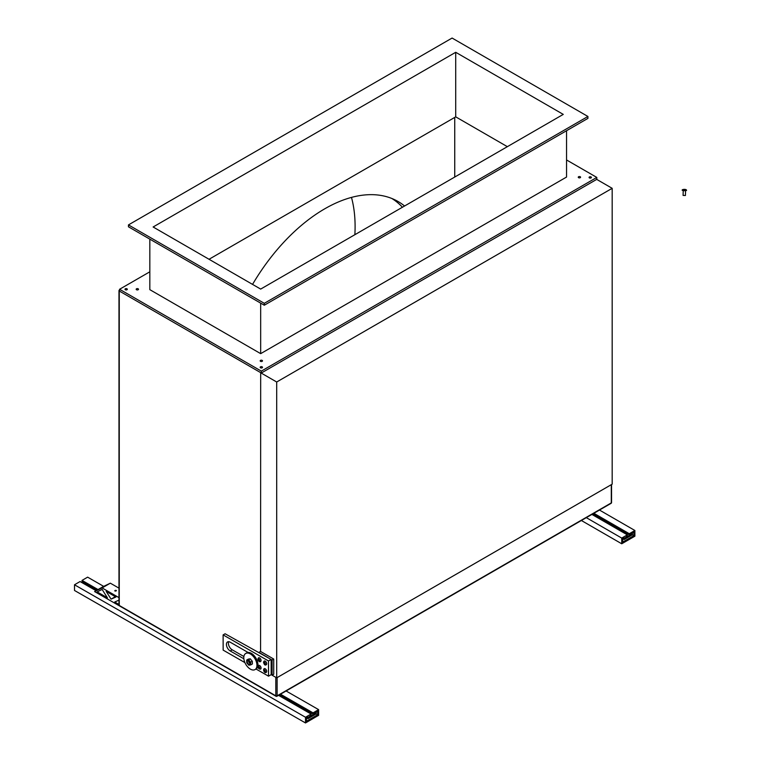 <?xml version="1.0" encoding="UTF-8"?>
<svg xmlns="http://www.w3.org/2000/svg" width="761" height="761" viewBox="0 0 761 761"><rect width="100%" height="100%" fill="white"/><g stroke="black" fill="none" stroke-linecap="round" stroke-linejoin="round"><path stroke-width="1.14" d="M596.71 179.387L612.177 188.319L612.177 484.167L276.7 677.851L271.163 674.665L272.096 675.197L273.732 674.246L273.732 659.055L260.576 651.464L260.681 372.643L119.258 290.987L119.258 605.452A0.932 0.533 180 0 1 118.982 605.071L118.982 290.607A0.932 0.533 0 0 1 119.258 290.226L119.572 290.046M454.736 117.422L454.736 177.047M404.576 206.003A146.521 84.595 120 0 0 398.07 201.513A146.521 84.595 120 0 0 324.814 208.771A146.521 84.595 120 0 0 252.547 284.395M455.715 52.29L153.123 226.987L260.671 289.085L563.264 114.388L455.715 52.29L455.715 116.852L507.349 146.664L455.715 116.852L209.037 259.273M272.096 675.197L272.096 660.006L273.732 659.055M267.862 657.561L258.94 652.405L260.576 651.464M272.096 660.006L225.085 633.77L223.116 634.902L223.154 650.122L244.899 662.603M276.7 677.851L276.7 382.003L612.177 188.319M260.576 372.7L276.7 382.003M255.021 669.594A9.303 5.375 -120 0 0 255.021 658.845A9.303 5.375 -120 0 0 245.717 653.48A9.303 5.375 -120 0 0 243.834 656.857A9.303 5.375 -120 0 0 247.496 666.703A9.303 5.375 -120 0 0 255.021 669.594L256.019 669.014L268.538 676.177L271.173 674.655L271.135 659.445L268.5 660.957L223.116 634.902M268.538 676.177L268.5 660.957M248.096 652.472L230.193 642.198A5.346 3.092 -120 0 0 227.529 641.942A5.346 3.092 -120 0 0 226.711 646.232A5.346 3.092 -120 0 0 230.212 650.95L243.843 658.769M228.709 641.694A5.346 3.092 -120 0 0 232.191 649.808L243.881 656.515M612.177 477.718L612.177 462.079M256.019 669.014A9.303 5.375 -120 0 0 256.019 658.265A9.303 5.375 -120 0 0 246.716 652.9L245.717 653.48M250.664 662.175L252.31 661.233L250.264 658.817L248.324 659.121L246.678 660.072L246.773 662.793L248.818 665.2L250.769 664.895L250.664 662.175L248.628 659.768L250.264 658.817M249.989 662.289A2.121 1.227 60 0 1 249.789 664.324A2.121 1.227 60 0 1 247.658 663.097A2.121 1.227 60 0 1 247.658 660.643A2.121 1.227 60 0 1 249.989 662.289M248.628 659.768L246.678 660.072M250.769 664.895L252.414 663.944L252.31 661.233M250.217 663.554A2.121 1.227 60 0 1 248.543 660.662M683.235 190.669L685.556 190.735M683.083 195.425L683.245 190.421L685.071 190.336L685.566 190.488L685.414 195.501L683.083 195.425L685.414 195.501M259.539 668.263A0.932 0.533 60 0 1 258.664 666.75M259.082 665.323A2.093 1.208 -120 0 0 258.55 665.409C256.581 665.808 258.55 669.747 260.642 669.033A2.093 1.208 -120 0 0 260.985 667.435A2.093 1.208 -120 0 0 259.082 665.323M258.711 666.76A0.932 0.533 60 0 1 259.396 668.405A0.932 0.533 60 0 1 258.711 666.76M259.539 660.662A0.932 0.533 60 0 1 258.664 659.159M258.55 657.808C256.885 659.273 259.32 662.936 260.642 661.433A2.093 1.208 -120 0 0 260.414 658.674A2.093 1.208 -120 0 0 258.55 657.808A2.093 1.208 -120 0 0 258.36 657.97M258.388 659.264A0.932 0.533 60 0 1 259.396 660.805A0.932 0.533 60 0 1 258.388 659.264M265.18 671.516A0.932 0.533 60 0 1 264.314 670.013M264.191 668.672C262.535 670.127 264.961 673.799 266.293 672.296A2.093 1.208 -120 0 0 266.664 670.841A2.093 1.208 -120 0 0 265.579 669.014A2.093 1.208 -120 0 0 264.191 668.672A2.093 1.208 -120 0 0 263.801 669.261M263.943 670.317A0.932 0.533 60 0 1 265.047 671.668A0.932 0.533 60 0 1 263.943 670.317M265.18 663.925A0.932 0.533 60 0 1 264.314 662.412M266.293 664.695A2.093 1.208 -120 0 0 266.293 662.279A2.093 1.208 -120 0 0 264.191 661.071L263.515 662.118C264.153 664.743 265.075 665.599 266.293 664.695M264.476 663.953A0.932 0.533 60 0 1 264.115 662.46A0.932 0.533 60 0 1 265.047 664.068A0.932 0.533 60 0 1 264.476 663.953M149.831 271.801L119.572 289.275L119.572 291.168L261.327 373.014L596.805 179.33L596.805 177.427L566.555 159.962M566.555 130.711L566.555 177.047L260.671 353.646L149.831 289.656L149.831 239.144M126.973 288.8A1.161 0.675 180 0 1 127.315 289.275A1.161 0.675 180 0 1 126.155 289.941A1.161 0.675 180 0 1 124.994 289.275A1.161 0.675 180 0 1 125.708 288.657A1.161 0.675 180 0 1 126.973 288.8M138.16 288.8A1.161 0.675 180 0 1 138.502 289.275A1.161 0.675 180 0 1 137.332 289.941A1.161 0.675 180 0 1 136.171 289.275A1.161 0.675 180 0 1 136.894 288.657A1.161 0.675 180 0 1 138.16 288.8M262.155 360.391A1.161 0.675 180 0 1 262.497 360.866A1.161 0.675 180 0 1 261.327 361.532A1.161 0.675 180 0 1 260.167 360.866A1.161 0.675 180 0 1 260.89 360.238A1.161 0.675 180 0 1 262.155 360.391M262.155 366.84A1.161 0.675 180 0 1 262.497 367.316A1.161 0.675 180 0 1 261.327 367.991A1.161 0.675 180 0 1 260.167 367.316A1.161 0.675 180 0 1 260.89 366.697A1.161 0.675 180 0 1 262.155 366.84M580.243 176.742A1.161 0.675 180 0 1 580.586 177.218A1.161 0.675 180 0 1 579.425 177.884A1.161 0.675 180 0 1 578.255 177.218A1.161 0.675 180 0 1 578.978 176.59A1.161 0.675 180 0 1 580.243 176.742M591.05 176.952A1.161 0.675 180 0 1 591.392 177.427A1.161 0.675 180 0 1 590.232 178.103A1.161 0.675 180 0 1 589.071 177.427A1.161 0.675 180 0 1 589.785 176.809A1.161 0.675 180 0 1 591.05 176.952M119.572 289.275L261.327 371.121L596.805 177.427M128.457 224.904L264.295 303.325L587.93 116.471L452.091 38.05L128.457 224.904L128.457 226.797L264.295 305.228L587.93 118.374L587.93 116.471M264.295 305.228L264.295 303.325M260.671 303.135L260.671 353.646M261.327 373.014L261.327 371.121M102.145 589.461L107.406 597.804L97.132 591.887L102.145 589.461M122.112 607.411L94.592 591.563L102.117 587.93L118.982 597.632M102.117 587.93L110.335 583.173L102.802 586.807L94.592 591.563M116.366 590.517A0.932 0.533 180 0 1 114.778 590.897A0.932 0.533 180 0 1 116.366 590.517M110.335 583.173L118.982 588.148M106.188 591.411L115.929 597.014L111.058 599.145L106.188 591.411M118.982 604.472L114.711 602.008L118.982 600.153M115.339 596.672L111.058 599.145M622.717 538.655L624.201 537.799L624.201 539.511L622.717 538.655L622.717 542.079L633.894 535.62L632.42 534.764L632.42 533.052L633.894 532.196L633.894 535.62M624.201 539.511L632.42 534.764M631.43 534.193L631.43 533.623L629.299 534.859L629.299 533.718L634.883 530.493L634.883 536.191L621.737 543.782L621.737 538.084L627.321 534.859L627.321 536.001L625.181 537.799L631.43 534.193L630.936 533.908M627.321 534.859L591.896 514.417M621.737 538.084L586.303 517.651M621.737 543.782L581.366 520.495M634.883 530.493L599.459 510.051M629.299 533.718L593.865 513.285M629.299 534.859L592.886 513.846M306.483 717.823L307.967 716.967L307.967 718.669L306.483 717.823L306.483 721.238L317.632 714.76L316.157 713.913L316.157 712.201L317.632 711.345L317.632 714.76M307.967 718.669L316.157 713.913M81.56 582.384L82.54 581.813M315.178 713.342L315.178 712.772L313.047 714.008L313.047 712.867L318.612 709.633L318.612 715.33L305.503 722.95L305.503 717.252L311.078 714.018L311.078 715.15L308.947 716.957L315.178 713.342L314.683 713.057M311.078 714.018L278.526 695.345M96.067 590.707L80.076 581.537L74.502 584.781L305.503 717.252M305.503 722.95L74.502 590.469L74.502 584.781M318.612 709.633L286.088 690.978M103.696 586.379L87.62 577.152L82.045 580.396L98.036 589.566M313.047 712.867L280.495 694.203M97.056 590.146L82.045 581.537L82.045 580.396M313.047 714.008L279.506 694.774M351.477 197.403A146.055 84.328 -60 0 1 354.873 234.702M391.848 198.478A146.055 84.328 -60 0 1 402.426 207.239M277.128 677.604L277.128 695.839L611.292 502.907A0.932 0.533 60 0 1 611.102 503.335L276.937 696.258A0.932 0.932 0 0 1 276.005 696.258L119.448 605.87A0.932 0.533 120 0 1 119.258 605.452L275.815 695.839A0.932 0.533 120 0 0 276.471 696.22A0.932 0.533 60 0 0 277.128 695.839A0.932 0.533 180 0 1 275.815 695.839L275.815 677.347M611.292 484.681L611.292 502.907A0.932 0.533 180 0 0 611.559 502.526L611.559 484.519M232.191 649.808L230.212 650.95M685.385 189.66L683.502 189.603M259.71 667.72A1.161 0.675 -120 0 0 258.302 666.626A1.161 0.675 -120 0 0 258.797 668.453A1.161 0.675 -120 0 0 259.71 667.72M259.387 659.473A1.161 0.675 -120 0 0 258.112 659.473A1.161 0.675 -120 0 0 259.301 661.062A1.161 0.675 -120 0 0 259.387 659.473M264.771 670.051A1.161 0.675 -120 0 0 263.801 670.679A1.161 0.675 -120 0 0 265.18 671.858A1.161 0.675 -120 0 0 264.771 670.051M263.772 662.641A1.161 0.675 -120 0 0 264.876 664.324A1.161 0.675 -120 0 0 265.104 662.831A1.161 0.675 -120 0 0 263.772 662.641M118.982 605.071A0.932 0.932 0 0 0 119.448 605.87M611.102 503.335A0.932 0.932 0 0 0 611.559 502.526M682.313 190.393C681.143 189.251 687.021 188.785 686.498 190.516"/></g></svg>
